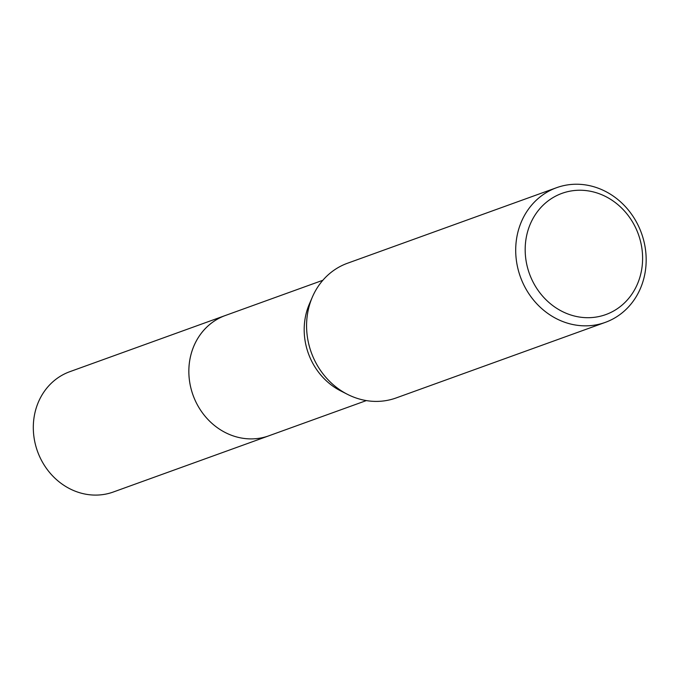<?xml version="1.0" encoding="UTF-8"?>
<svg xmlns="http://www.w3.org/2000/svg" width="680" height="680" viewBox="0 0 680 680"><rect width="100%" height="100%" fill="white"/><g stroke="black" fill="none" stroke-linecap="round" stroke-linejoin="round"><path stroke-width="1.02" d="M605.268 322.388L396.142 397.945A71.612 64.362 -109.9 0 1 347.556 394.383L340.799 390.949A63.962 57.494 -109.9 0 1 304.343 325.048A63.962 57.494 -109.9 0 1 309.383 303.994L312.383 297.041A71.612 64.362 -109.9 0 1 347.48 263.245L556.606 187.689A71.612 64.362 -109.9 0 1 646 265.03A71.612 64.362 -109.9 0 1 605.268 322.388A71.612 64.362 -109.9 0 1 515.873 245.047A71.612 64.362 -109.9 0 1 556.606 187.689M269.594 435.531A63.971 57.494 -109.9 0 1 268.863 435.812A63.962 57.494 -109.9 0 1 189.006 366.724A63.962 57.494 -109.9 0 1 225.386 315.486A63.971 57.494 -109.9 0 1 226.125 315.214M347.556 394.383A71.612 64.362 -109.9 0 1 306.748 320.603A71.612 64.362 -109.9 0 1 312.383 297.041M642.447 262.964A64.447 57.928 -109.9 0 1 579.59 317.067A64.447 57.928 -109.9 0 1 525.334 244.978A64.447 57.928 -109.9 0 1 588.192 190.876A64.447 57.928 -109.9 0 1 642.447 262.964M225.386 315.477A63.971 57.494 -109.9 0 0 189.533 381.089A63.971 57.494 -109.9 0 0 242.853 438.269A63.971 57.494 -109.9 0 0 268.863 435.812L113.322 492.006A63.971 57.494 -109.9 0 1 87.32 494.462A63.971 57.494 -109.9 0 1 34 437.283A63.971 57.494 -109.9 0 1 69.853 371.671L322.864 280.271M268.855 435.804L366.333 400.588"/></g></svg>
